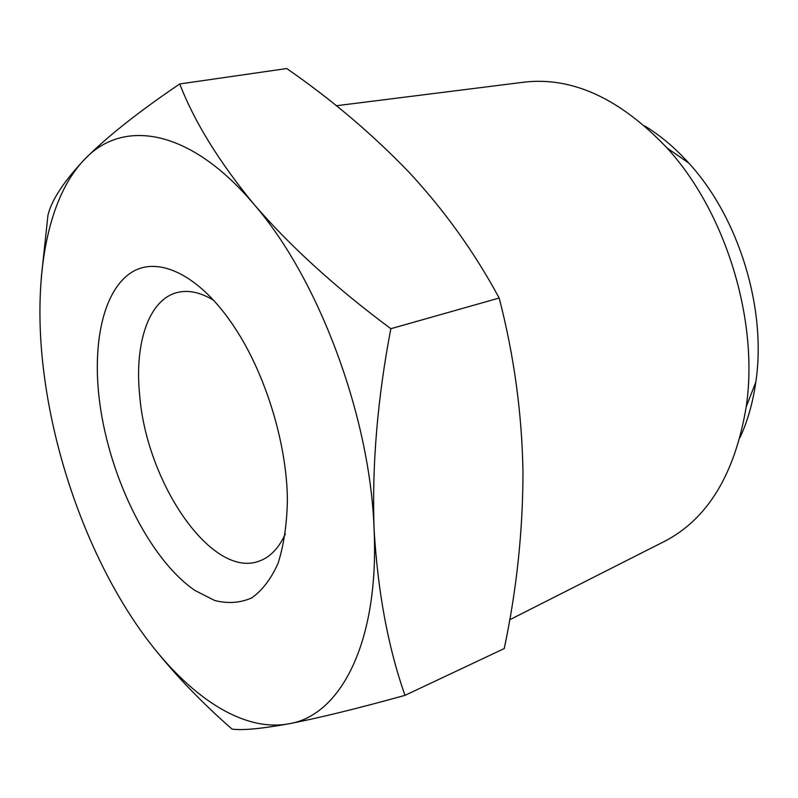<?xml version="1.0" encoding="UTF-8"?>
<svg xmlns="http://www.w3.org/2000/svg" width="798" height="798" viewBox="0 0 798 798"><rect width="100%" height="100%" fill="white"/><g stroke="black" fill="none" stroke-linecap="round" stroke-linejoin="round"><path stroke-width="1.2" d="M285.355 533.902C278.961 547.867 270.472 556.854 259.879 560.854C212.208 580.096 146.293 482.69 139.64 394.84C134.373 343.05 148.887 299.031 177.755 292.397C188.777 289.784 200.837 292.477 213.944 300.487M98.792 394.91C106.942 472.436 147.78 558.001 194.882 590.44L214.762 600.525C227.869 603.807 240.148 602.959 251.589 597.961C262.263 590.49 271.111 578.899 278.113 563.179C283.799 545.253 286.891 524.286 287.39 500.266C287.041 444.127 265.574 373.953 234.452 327.22C199.829 274.662 158.094 255.29 131.311 272.537C104.448 289.943 92.967 339.04 98.792 394.91M41.316 277.106L47.99 215.001C51.73 199.839 63.98 181.246 84.758 159.201C107.012 136.797 138.672 111.71 179.74 83.96C194.353 121.715 219.051 161.785 253.844 204.168C189.515 127.989 122.712 118.653 84.758 159.201C45.885 199.151 33.047 281.155 43.311 367.878C53.486 454.93 86.014 547.508 131.78 617.423C177.186 687.108 237.036 733.382 288.726 723.816C340.227 715.806 379.459 642.779 374.072 528.994C370.212 416.506 318.232 277.993 253.844 204.168C290.332 246.442 335.998 287.958 390.84 328.706C377.454 398.651 371.868 465.414 374.072 528.994C377.763 591.787 388.067 647.238 404.985 695.357C356.786 708.704 318.033 718.19 288.726 723.816C260.866 728.823 241.964 730.569 232.009 729.073C202.203 702.998 176.029 675.826 153.495 647.557M179.74 83.96L286.741 68.538C331.679 99.63 372.437 134.194 409.005 172.218C444.526 210.492 474.581 252.437 499.179 298.033L390.84 328.706M404.985 695.357L504.246 648.555C516.645 589.961 522.89 531.199 522.979 472.276C522.022 413.713 514.092 355.629 499.179 298.033M644.724 125.954C660.295 135.431 674.988 147.81 688.814 163.091C738.888 217.535 766.858 308.966 755.806 382.112C752.903 402.511 747.656 420.995 740.045 437.563M522.54 82.354L524.865 82.064C572.914 76.827 620.295 98.792 666.998 147.959C725.731 211.889 759.117 321.005 746.19 406.86C734.998 473.743 708.016 518.451 665.253 540.994L663.168 542.061M524.865 82.064L336.347 105.745M665.253 540.994L509.653 619.797M688.814 163.091L666.998 147.959M755.806 382.112L746.19 406.86"/></g></svg>
